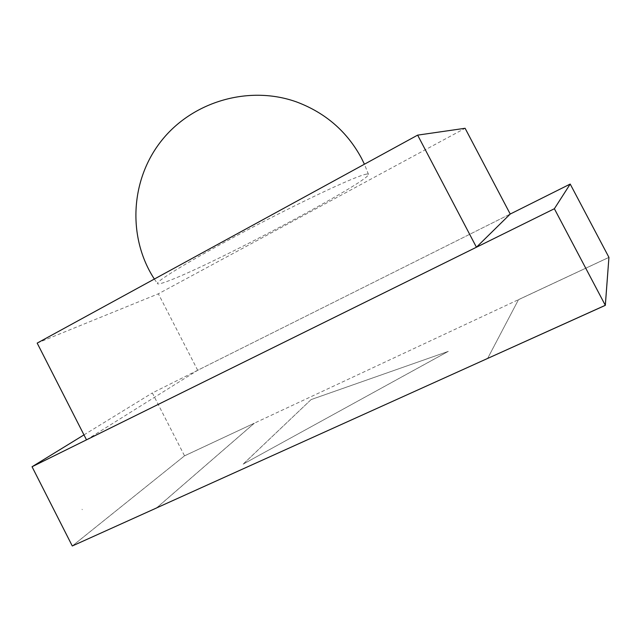 <?xml version="1.0" encoding="UTF-8"?>
<svg xmlns="http://www.w3.org/2000/svg" width="641" height="641" viewBox="0 0 641 641"><rect width="100%" height="100%" fill="white"/><g stroke="black" fill="none" stroke-linecap="round" stroke-linejoin="round"><path stroke-width="0.48" stroke-dasharray="3.21 2.4" d="M364.841 174.488C367.317 173.831 368.535 173.823 368.503 174.464C367.934 182.236 215.064 263.275 169.296 280.598C162.502 283.234 158.599 284.3 157.59 283.787C153.896 282.465 190.489 260.054 244.646 231.441C298.754 202.836 352.734 177.485 364.841 174.488M86.495 439.846L197.692 370.282L510.228 214.046L152.326 392.965L184.544 455.831L254.293 423.212L156.58 507.912M37.178 343.103L158.367 293.802L465.102 128.28M197.692 370.282L158.367 293.802M448.283 351.348L243.147 464.124L311.141 399.551L448.299 351.38L243.147 464.124M243.171 464.156L311.141 399.551M311.157 399.583L448.299 351.38M72.297 546.012L184.544 455.831L72.281 545.98L184.544 455.831L608.934 257.361L518.505 299.651L487.593 358.455M184.56 455.855L254.293 423.212M254.301 423.244L156.7 507.864M487.609 358.495L518.505 299.651M518.521 299.684L608.95 257.394M83.971 434.894L152.326 392.965M82.048 509.275L82.288 509.683M368.503 174.464L364.417 164.224M154.353 279.051L157.59 283.787"/><path stroke-width="0.96" d="M510.228 214.046L465.102 128.28L417.636 135.131L37.178 343.103L86.495 439.846L476.431 247.226L510.228 214.046L570.202 184.063L608.934 257.361L605.312 305.3L487.593 358.455L605.328 305.34L608.934 257.361L605.328 305.34M417.636 135.131L476.431 247.226M156.7 507.864L605.312 305.3L554.369 208.734L570.202 184.063M156.596 507.944L72.281 545.98L32.05 466.744L554.369 208.734M32.05 466.744L83.971 434.894M364.417 164.224L361.58 158.399C347.238 131.693 325.62 112.896 296.735 101.999C249.605 84.957 192.837 101.07 161.444 140.772C129.931 180.409 127.607 238.067 154.353 279.051"/></g></svg>
